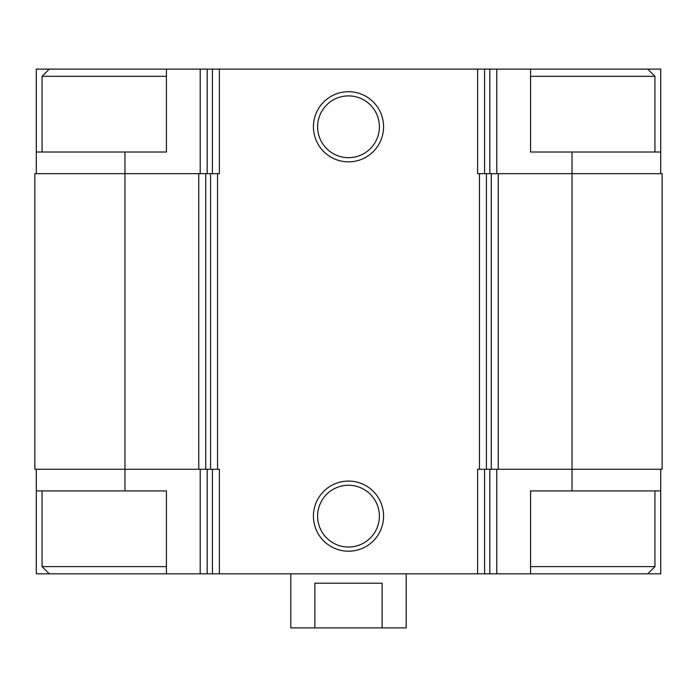 <?xml version="1.0" encoding="UTF-8"?>
<svg xmlns="http://www.w3.org/2000/svg" width="697" height="697" viewBox="0 0 697 697"><rect width="100%" height="100%" fill="white"/><g stroke="black" fill="none" stroke-linecap="round" stroke-linejoin="round"><path stroke-width="1.05" d="M166.435 69.099L36.296 69.099L36.296 152.016L166.435 152.016L166.435 69.099L207.166 69.099L207.166 173.649M124.981 152.016L124.981 173.649L198.758 173.649L198.758 469.273L124.981 469.273L124.981 490.906L166.435 490.906L166.435 573.823L530.565 573.823L530.565 490.906L660.704 490.906L660.704 573.823L647.731 573.823L654.936 566.609L654.936 490.906M166.435 573.823L36.296 573.823L36.296 469.273M660.704 173.649L660.704 69.099L647.731 69.099L654.936 76.313L530.565 76.313M207.166 69.099L530.565 69.099L530.565 152.016L572.019 152.016L572.019 173.649L498.242 173.649L498.242 469.273L572.019 469.273L572.019 490.906M660.704 469.273L660.704 490.906M124.981 490.906L36.296 490.906M498.242 173.649L477.619 173.649L477.619 69.099M662.15 173.649L572.019 173.649L572.019 469.273L662.15 469.273L662.15 173.649M219.381 69.099L219.381 173.649L205.728 173.649L205.728 469.273L219.381 469.273L219.381 573.823M124.981 173.649L34.85 173.649L34.85 469.273L124.981 469.273L124.981 173.649M198.758 173.649L205.728 173.649M348.5 91.708A35.068 35.068 0 0 0 318.128 144.314A35.068 35.068 0 0 0 378.872 144.314A35.068 35.068 0 0 0 348.5 91.708M348.5 481.069A35.068 35.068 0 0 0 318.128 533.675A35.068 35.068 0 0 0 378.872 533.675A35.068 35.068 0 0 0 348.5 481.069M491.272 173.649L491.272 469.273L477.619 469.273L477.619 573.823M491.272 469.273L498.242 469.273M198.758 469.273L205.728 469.273M660.704 152.016L572.019 152.016M36.296 152.016L36.296 173.649M348.5 485.26A30.886 30.886 0 0 0 321.753 531.584A30.886 30.886 0 0 0 375.247 531.584A30.886 30.886 0 0 0 348.5 485.26M348.5 95.898A30.886 30.886 0 0 0 321.753 142.223A30.886 30.886 0 0 0 375.247 142.223A30.886 30.886 0 0 0 348.5 95.898M530.565 573.823L647.731 573.823M530.565 566.609L654.936 566.609M654.936 152.016L654.936 76.313M530.565 69.099L647.731 69.099M49.269 573.823L42.064 566.609L166.435 566.609M42.064 152.016L42.064 76.313L166.435 76.313M290.815 573.823L290.815 627.901L406.185 627.901L406.185 573.823M314.87 627.901L314.87 583.197L382.13 583.197L382.13 627.901M496.795 469.273L496.795 573.823M200.205 469.273L200.205 573.823M489.834 469.273L489.834 573.823M484.581 469.273L484.581 573.823M479.449 173.649L479.449 469.273M217.551 173.649L217.551 469.273M212.419 469.273L212.419 573.823M207.166 469.273L207.166 573.823M486.41 173.649L486.41 469.273M210.59 173.649L210.59 469.273M496.795 69.099L496.795 173.649M489.834 69.099L489.834 173.649M484.581 69.099L484.581 173.649M212.419 69.099L212.419 173.649M200.205 69.099L200.205 173.649M42.064 566.609L42.064 490.906M49.269 69.099L42.064 76.313"/></g></svg>
